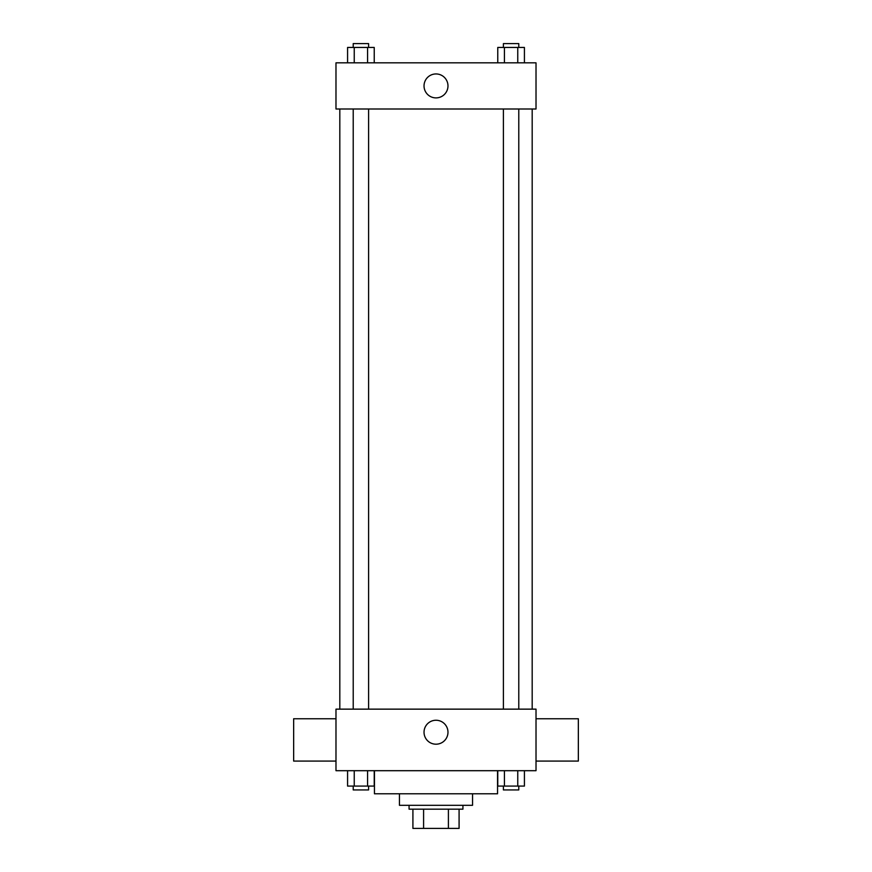 <?xml version="1.0" encoding="UTF-8"?>
<svg xmlns="http://www.w3.org/2000/svg" width="872" height="872" viewBox="0 0 872 872"><rect width="100%" height="100%" fill="white"/><g stroke="black" fill="none" stroke-linecap="round" stroke-linejoin="round"><path stroke-width="1.31" d="M448.404 809.162L448.404 828.4L412.914 828.4L412.914 809.162M448.404 828.4L459.086 828.4L459.086 809.162L459.086 828.4M462.934 805.314L462.934 809.162L409.066 809.162L409.066 805.314M423.596 809.162L423.596 828.4M472.548 793.782L472.548 805.314L399.452 805.314L399.452 793.782M497.552 770.695L497.552 793.782L374.448 793.782L374.448 770.695M536.018 770.695L335.982 770.695L335.982 709.143L536.018 709.143L536.018 770.695M447.979 732.218A11.979 11.979 0 0 1 430.016 742.595A11.979 11.979 0 0 1 430.016 721.853A11.979 11.979 0 0 1 447.979 732.218M536.018 761.082L578.343 761.082L578.343 718.757L536.018 718.757M335.982 718.757L293.657 718.757L293.657 761.082L335.982 761.082M532.182 109L532.182 709.143M503.406 709.143L503.406 109M368.594 109L368.594 709.143M536.018 109L335.982 109L335.982 62.839L536.018 62.839L536.018 109M447.979 85.914A11.979 11.979 0 0 1 430.016 96.291A11.979 11.979 0 0 1 430.016 75.548A11.979 11.979 0 0 1 447.979 85.914M524.421 62.839L524.421 47.448L497.77 47.448L497.77 62.839M517.761 47.448L517.761 62.839M504.43 47.448L504.43 62.839M503.406 47.448L503.406 43.6L518.786 43.6L518.786 47.448M374.23 62.839L374.23 47.448L347.579 47.448L347.579 62.839M367.57 47.448L367.57 62.839M354.239 47.448L354.239 62.839M353.215 47.448L353.215 43.6L368.594 43.6L368.594 47.448M524.421 770.695L524.421 786.086L497.77 786.086L497.77 770.695M517.761 770.695L517.761 786.086M504.43 770.695L504.43 786.086M518.786 786.086L518.786 789.934L503.406 789.934L503.406 786.086M374.23 770.695L374.23 786.086L347.579 786.086L347.579 770.695M367.57 770.695L367.57 786.086M354.239 770.695L354.239 786.086M368.594 786.086L368.594 789.934L353.215 789.934L353.215 786.086M339.818 109L339.818 709.143M518.786 709.143L518.786 109M353.215 109L353.215 709.143"/></g></svg>
